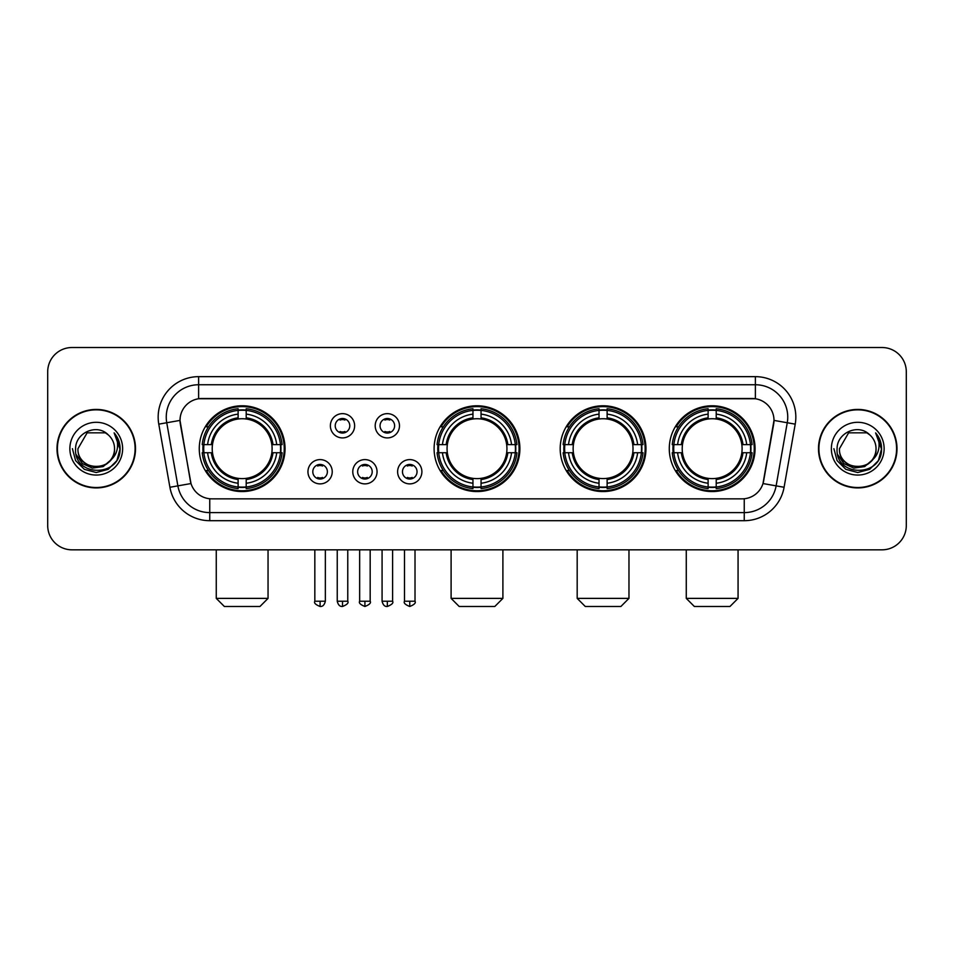 <?xml version="1.0" encoding="UTF-8"?>
<svg xmlns="http://www.w3.org/2000/svg" width="954" height="954" viewBox="0 0 954 954"><rect width="100%" height="100%" fill="white"/><g stroke="black" fill="none" stroke-linecap="round" stroke-linejoin="round"><path stroke-width="1.43" d="M434.106 448.678A42.894 42.894 0 0 0 477 491.56A42.894 42.894 0 0 0 519.894 448.678A42.894 42.894 0 0 0 477 405.784A42.894 42.894 0 0 0 434.106 448.678M560.189 448.678A42.894 42.894 0 0 0 603.083 491.56A42.894 42.894 0 0 0 645.965 448.678A42.894 42.894 0 0 0 603.083 405.784A42.894 42.894 0 0 0 560.189 448.678M669.279 448.678A42.894 42.894 0 0 0 712.161 491.56A42.894 42.894 0 0 0 755.055 448.678A42.894 42.894 0 0 0 712.161 405.784A42.894 42.894 0 0 0 669.279 448.678M199.267 448.678A42.894 42.894 0 0 0 242.161 491.56A42.894 42.894 0 0 0 285.043 448.678A42.894 42.894 0 0 0 242.161 405.784A42.894 42.894 0 0 0 199.267 448.678M332.231 471.741A12.14 12.14 0 0 1 320.091 483.881A12.14 12.14 0 0 1 307.951 471.741A12.14 12.14 0 0 1 320.091 459.601A12.14 12.14 0 0 1 332.231 471.741M312.805 471.741A7.286 7.286 0 0 0 320.091 479.027A7.286 7.286 0 0 0 327.377 471.741A7.286 7.286 0 0 0 320.091 464.455A7.286 7.286 0 0 0 312.805 471.741M377.057 471.741A12.14 12.14 0 0 1 364.917 483.881A12.14 12.14 0 0 1 352.777 471.741A12.14 12.14 0 0 1 364.917 459.601A12.14 12.14 0 0 1 377.057 471.741M357.643 471.741A7.286 7.286 0 0 0 364.917 479.027A7.286 7.286 0 0 0 372.203 471.741A7.286 7.286 0 0 0 364.917 464.455A7.286 7.286 0 0 0 357.643 471.741M421.895 471.741A12.14 12.14 0 0 1 409.755 483.881A12.14 12.14 0 0 1 397.615 471.741A12.14 12.14 0 0 1 409.755 459.601A12.14 12.14 0 0 1 421.895 471.741M402.469 471.741A7.286 7.286 0 0 0 409.755 479.027A7.286 7.286 0 0 0 417.041 471.741A7.286 7.286 0 0 0 409.755 464.455A7.286 7.286 0 0 0 402.469 471.741M354.638 425.77A12.14 12.14 0 0 1 342.51 437.91A12.14 12.14 0 0 1 330.37 425.77A12.14 12.14 0 0 1 342.51 413.642A12.14 12.14 0 0 1 354.638 425.77M335.224 425.77A7.286 7.286 0 0 0 342.51 433.056A7.286 7.286 0 0 0 349.784 425.77A7.286 7.286 0 0 0 342.51 418.496A7.286 7.286 0 0 0 335.224 425.77M399.476 425.77A12.14 12.14 0 0 1 387.336 437.91A12.14 12.14 0 0 1 375.196 425.77A12.14 12.14 0 0 1 387.336 413.642A12.14 12.14 0 0 1 399.476 425.77M380.05 425.77A7.286 7.286 0 0 0 387.336 433.056A7.286 7.286 0 0 0 394.622 425.77A7.286 7.286 0 0 0 387.336 418.496A7.286 7.286 0 0 0 380.05 425.77M169.907 487.267L158.781 424.148A40.462 40.462 0 0 1 198.623 376.651L755.377 376.651A40.462 40.462 0 0 1 795.219 424.148L784.093 487.267A40.462 40.462 0 0 1 744.251 520.693L209.749 520.693A40.462 40.462 0 0 1 169.907 487.267L191.003 483.547L180.342 424.148A21.847 21.847 0 0 1 201.854 398.51L752.146 398.51A21.847 21.847 0 0 1 773.658 424.148L763.665 480.792A21.847 21.847 0 0 1 742.152 498.847L211.848 498.847A21.847 21.847 0 0 1 190.335 480.792L180.008 420.404L166.747 422.741A32.364 32.364 0 0 1 198.623 384.748L755.377 384.748A32.364 32.364 0 0 1 787.253 422.741L776.127 485.86A32.364 32.364 0 0 1 744.251 512.608L209.749 512.608A32.364 32.364 0 0 1 177.873 485.86L166.747 422.741A32.364 32.364 0 0 1 166.258 417.113M203.119 452.721A39.245 39.245 0 0 1 203.119 444.636M673.13 452.721A39.245 39.245 0 0 1 673.13 444.636M564.041 452.721A39.245 39.245 0 0 1 564.041 444.636M437.958 452.721A39.245 39.245 0 0 1 437.958 444.636M57.001 448.678A39.245 39.245 0 0 0 96.259 487.923A39.245 39.245 0 0 0 135.504 448.678A39.245 39.245 0 0 0 96.259 409.433A39.245 39.245 0 0 0 57.001 448.678M818.496 448.678A39.245 39.245 0 0 0 857.741 487.923A39.245 39.245 0 0 0 896.998 448.678A39.245 39.245 0 0 0 857.741 409.433A39.245 39.245 0 0 0 818.496 448.678M198.623 376.651L198.623 398.748L755.377 398.748L755.377 376.651M180.008 420.356L180.246 417.113M742.152 498.847L211.848 498.847M795.219 424.148L773.992 420.404L762.997 483.547L784.093 487.267M763.665 480.792L763.534 481.484M190.466 481.484L190.335 480.792M906.3 371.798A24.279 24.279 0 0 0 882.021 347.518L71.979 347.518A24.279 24.279 0 0 0 47.7 371.798L47.7 525.559A24.279 24.279 0 0 0 71.979 549.826L882.021 549.826A24.279 24.279 0 0 0 906.3 525.559L906.3 371.798L906.3 525.559M47.7 371.798L47.7 525.559M882.021 347.518L71.979 347.518M71.979 549.826L882.021 549.826M135.098 448.678A38.84 38.84 0 0 0 96.259 409.838A38.84 38.84 0 0 0 57.407 448.678A38.84 38.84 0 0 0 96.259 487.518A38.84 38.84 0 0 0 135.098 448.678M111.439 459.446L103.175 466.589L92.359 468.104L82.402 463.596L76.177 454.605M114.54 448.678C115.661 472.266 76.845 472.266 77.966 448.678L87.112 432.842L105.393 432.842L108.231 434.857C97.01 423.099 75.402 432.782 75.604 448.678C73.553 476.905 119.322 477.644 120.061 450.049L120.109 448.678C120.037 442.68 118.046 437.409 114.122 432.877C117.103 437.767 118.153 443.038 117.27 448.678C116.412 453.472 114.086 457.395 110.27 460.424A18.293 18.293 0 0 0 114.54 448.678C115.661 472.266 76.845 472.266 77.966 448.678L87.112 432.842L105.393 432.842L108.231 434.857L105.393 432.842L87.112 432.842L77.966 448.678C76.845 472.266 115.661 472.266 114.54 448.678A18.293 18.293 0 0 0 108.231 434.857M110.27 460.424C100.564 473.554 77.012 465.158 77.966 448.678M69.869 448.678A26.378 26.378 0 0 0 96.259 475.056A26.378 26.378 0 0 0 122.637 448.678A26.378 26.378 0 0 0 96.259 422.3A26.378 26.378 0 0 0 69.869 448.678M114.122 432.877L120.097 449.37L118.988 441.452L120.097 449.37L118.988 441.452L120.097 449.37L114.301 433.08L120.097 449.37L114.301 433.08L120.109 448.678L116.913 460.603L108.184 469.332L96.259 472.528L84.334 469.332L75.593 460.603L72.409 448.678M114.301 433.08L120.097 449.382M896.593 448.678A38.84 38.84 0 0 0 857.741 409.838A38.84 38.84 0 0 0 818.902 448.678A38.84 38.84 0 0 0 857.741 487.518A38.84 38.84 0 0 0 896.593 448.678M872.922 459.446L864.67 466.589L853.842 468.104L843.885 463.596L837.672 454.605M876.034 448.678C877.155 472.266 838.339 472.266 839.46 448.678L848.607 432.842L866.888 432.842L869.726 434.857C858.505 423.099 836.896 432.782 837.099 448.678C835.036 476.905 880.816 477.644 881.556 450.049L881.591 448.678C881.532 442.68 879.528 437.409 875.605 432.877C878.598 437.767 879.648 443.038 878.765 448.678C877.907 453.472 875.569 457.395 871.765 460.424A18.293 18.293 0 0 0 876.034 448.678C877.155 472.266 838.339 472.266 839.46 448.678L848.607 432.842L866.888 432.842L869.726 434.857L866.888 432.842L848.607 432.842L839.46 448.678C838.339 472.266 877.155 472.266 876.034 448.678A18.293 18.293 0 0 0 869.726 434.857M871.765 460.424C862.046 473.554 838.506 465.158 839.46 448.678M831.363 448.678A26.378 26.378 0 0 0 857.741 475.056A26.378 26.378 0 0 0 884.131 448.678A26.378 26.378 0 0 0 857.741 422.3A26.378 26.378 0 0 0 831.363 448.678M875.605 432.877L881.591 449.37L880.47 441.452L881.591 449.37L880.47 441.452L881.591 449.37L875.784 433.08L881.591 449.37L875.784 433.08L881.591 448.678L878.407 460.603L869.666 469.332L857.741 472.528L845.816 469.332L837.087 460.603L833.891 448.678M875.784 433.08L881.591 449.382M259.965 606.482L224.357 606.482L216.26 598.385L268.05 598.385L259.965 606.482M271.83 452.721A29.944 29.944 0 0 0 246.204 419.009L246.204 419.009A29.944 29.944 0 0 0 212.492 452.721A29.944 29.944 0 0 0 271.83 452.721L273.023 452.721L271.83 452.721A29.944 29.944 0 0 1 246.204 478.348L246.204 483.237A34.797 34.797 0 0 0 276.72 452.721L282.098 452.721A40.14 40.14 0 0 1 246.204 488.615L246.204 486.981A38.518 38.518 0 0 0 280.464 452.721M203.929 452.721A38.434 38.434 0 0 1 203.929 444.636M246.204 410.447A38.434 38.434 0 0 0 238.118 410.447M280.381 444.636A38.434 38.434 0 0 1 280.381 452.721M282.098 444.636A40.14 40.14 0 0 0 246.204 408.741L246.204 410.375A38.518 38.518 0 0 1 280.464 444.636L282.098 444.636M202.224 452.721A40.14 40.14 0 0 0 238.118 488.615L238.118 486.981A38.518 38.518 0 0 1 203.858 452.721L202.224 452.721M280.464 444.636L276.72 444.636A34.797 34.797 0 0 0 246.204 414.119L246.204 410.375M246.204 486.981L246.204 483.237M203.858 452.721L207.602 452.721A34.797 34.797 0 0 0 238.118 483.237L238.118 486.981M246.204 414.119L246.204 417.816A31.124 31.124 0 0 1 273.023 444.636L276.72 444.636M276.72 452.721L273.023 452.721A31.124 31.124 0 0 1 246.204 479.54M238.118 483.237L238.118 478.348A29.944 29.944 0 0 1 212.492 452.721L207.602 452.721M271.83 444.636L273.023 444.636M246.204 486.898A38.434 38.434 0 0 1 238.118 486.898M238.118 408.741A40.14 40.14 0 0 0 202.224 444.636L203.858 444.636A38.518 38.518 0 0 1 238.118 410.375L238.118 408.741M238.118 410.375L238.118 414.119A34.797 34.797 0 0 0 207.602 444.636L203.858 444.636M238.118 418.961L238.118 414.119M207.602 444.636L211.299 444.636A31.124 31.124 0 0 1 238.118 417.816M238.118 478.348L238.118 479.54A31.124 31.124 0 0 1 211.299 452.721M208.485 426.832L206.195 426.832A42.083 42.083 0 0 1 284.244 448.678A42.083 42.083 0 0 1 206.195 470.525L208.485 470.525M494.804 606.482L459.196 606.482L451.099 598.385L502.901 598.385L494.804 606.482M506.669 452.721A29.944 29.944 0 0 0 481.043 419.009L481.043 419.009A29.944 29.944 0 0 0 447.331 452.721A29.944 29.944 0 0 0 506.669 452.721L507.862 452.721L506.669 452.721A29.944 29.944 0 0 1 481.043 478.348L481.043 483.237A34.797 34.797 0 0 0 511.559 452.721L516.937 452.721A40.14 40.14 0 0 1 481.043 488.615L481.043 486.981A38.518 38.518 0 0 0 515.303 452.721M438.78 452.721A38.434 38.434 0 0 1 438.78 444.636M481.043 410.447A38.434 38.434 0 0 0 472.957 410.447M515.22 444.636A38.434 38.434 0 0 1 515.22 452.721M516.937 444.636A40.14 40.14 0 0 0 481.043 408.741L481.043 410.375A38.518 38.518 0 0 1 515.303 444.636L516.937 444.636M437.063 452.721A40.14 40.14 0 0 0 472.957 488.615L472.957 486.981A38.518 38.518 0 0 1 438.697 452.721L437.063 452.721M515.303 444.636L511.559 444.636A34.797 34.797 0 0 0 481.043 414.119L481.043 410.375M481.043 486.981L481.043 483.237M438.697 452.721L442.441 452.721A34.797 34.797 0 0 0 472.957 483.237L472.957 486.981M481.043 414.119L481.043 417.816A31.124 31.124 0 0 1 507.862 444.636L511.559 444.636M511.559 452.721L507.862 452.721A31.124 31.124 0 0 1 481.043 479.54M472.957 483.237L472.957 478.348A29.944 29.944 0 0 1 447.331 452.721L442.441 452.721M506.669 444.636L507.862 444.636M481.043 486.898A38.434 38.434 0 0 1 472.957 486.898M472.957 408.741A40.14 40.14 0 0 0 437.063 444.636L438.697 444.636A38.518 38.518 0 0 1 472.957 410.375L472.957 408.741M472.957 410.375L472.957 414.119A34.797 34.797 0 0 0 442.441 444.636L438.697 444.636M472.957 418.961L472.957 414.119M442.441 444.636L446.138 444.636A31.124 31.124 0 0 1 472.957 417.816M472.957 478.348L472.957 479.54A31.124 31.124 0 0 1 446.138 452.721M443.336 426.832L441.034 426.832A42.083 42.083 0 0 1 519.083 448.678A42.083 42.083 0 0 1 441.034 470.525L443.336 470.525M620.887 606.482L585.279 606.482L577.182 598.385L628.972 598.385L620.887 606.482M632.74 452.721A29.944 29.944 0 0 0 607.126 419.009L607.126 419.009A29.944 29.944 0 0 0 573.414 452.721A29.944 29.944 0 0 0 632.74 452.721L633.945 452.721L632.74 452.721A29.944 29.944 0 0 1 607.126 478.348L607.126 483.237A34.797 34.797 0 0 0 637.642 452.721L643.008 452.721A40.14 40.14 0 0 1 607.126 488.615L607.126 486.981A38.518 38.518 0 0 0 641.386 452.721M564.851 452.721A38.434 38.434 0 0 1 564.851 444.636M607.126 410.447A38.434 38.434 0 0 0 599.029 410.447M641.303 444.636A38.434 38.434 0 0 1 641.303 452.721M643.008 444.636A40.14 40.14 0 0 0 607.126 408.741L607.126 410.375A38.518 38.518 0 0 1 641.386 444.636L643.008 444.636M563.146 452.721A40.14 40.14 0 0 0 599.029 488.615L599.029 486.981A38.518 38.518 0 0 1 564.768 452.721L563.146 452.721M641.386 444.636L637.642 444.636A34.797 34.797 0 0 0 607.126 414.119L607.126 410.375M607.126 486.981L607.126 483.237M564.768 452.721L568.512 452.721A34.797 34.797 0 0 0 599.029 483.237L599.029 486.981M607.126 414.119L607.126 417.816A31.124 31.124 0 0 1 633.945 444.636L637.642 444.636M637.642 452.721L633.945 452.721A31.124 31.124 0 0 1 607.126 479.54M599.029 483.237L599.029 478.348A29.944 29.944 0 0 1 573.414 452.721L568.512 452.721M632.74 444.636L633.945 444.636M607.126 486.898A38.434 38.434 0 0 1 599.029 486.898M599.029 408.741A40.14 40.14 0 0 0 563.146 444.636L564.768 444.636A38.518 38.518 0 0 1 599.029 410.375L599.029 408.741M599.029 410.375L599.029 414.119A34.797 34.797 0 0 0 568.512 444.636L564.768 444.636M599.029 418.961L599.029 414.119M568.512 444.636L572.221 444.636A31.124 31.124 0 0 1 599.029 417.816M599.029 478.348L599.029 479.54A31.124 31.124 0 0 1 572.221 452.721M569.407 426.832L567.117 426.832A42.083 42.083 0 0 1 645.154 448.678A42.083 42.083 0 0 1 567.117 470.525L569.407 470.525M729.965 606.482L694.357 606.482L686.272 598.385L738.062 598.385L729.965 606.482M741.83 452.721A29.944 29.944 0 0 0 716.215 419.009L716.215 419.009A29.944 29.944 0 0 0 682.492 452.721A29.944 29.944 0 0 0 741.83 452.721L743.023 452.721L741.83 452.721A29.944 29.944 0 0 1 716.215 478.348L716.215 483.237A34.797 34.797 0 0 0 746.72 452.721L752.098 452.721A40.14 40.14 0 0 1 716.215 488.615L716.215 486.981A38.518 38.518 0 0 0 750.476 452.721M673.941 452.721A38.434 38.434 0 0 1 673.941 444.636M716.215 410.447A38.434 38.434 0 0 0 708.118 410.447M750.393 444.636A38.434 38.434 0 0 1 750.393 452.721M752.098 444.636A40.14 40.14 0 0 0 716.215 408.741L716.215 410.375A38.518 38.518 0 0 1 750.476 444.636L752.098 444.636M672.236 452.721A40.14 40.14 0 0 0 708.118 488.615L708.118 486.981A38.518 38.518 0 0 1 673.858 452.721L672.236 452.721M750.476 444.636L746.72 444.636A34.797 34.797 0 0 0 716.215 414.119L716.215 410.375M716.215 486.981L716.215 483.237M673.858 452.721L677.602 452.721A34.797 34.797 0 0 0 708.118 483.237L708.118 486.981M716.215 414.119L716.215 417.816A31.124 31.124 0 0 1 743.023 444.636L746.72 444.636M746.72 452.721L743.023 452.721A31.124 31.124 0 0 1 716.215 479.54M708.118 483.237L708.118 478.348A29.944 29.944 0 0 1 682.492 452.721L677.602 452.721M741.83 444.636L743.023 444.636M716.215 486.898A38.434 38.434 0 0 1 708.118 486.898M708.118 408.741A40.14 40.14 0 0 0 672.236 444.636L673.858 444.636A38.518 38.518 0 0 1 708.118 410.375L708.118 408.741M708.118 410.375L708.118 414.119A34.797 34.797 0 0 0 677.602 444.636L673.858 444.636M708.118 418.961L708.118 414.119M677.602 444.636L681.299 444.636A31.124 31.124 0 0 1 708.118 417.816M708.118 478.348L708.118 479.54A31.124 31.124 0 0 1 681.299 452.721M678.497 426.832L676.195 426.832A42.083 42.083 0 0 1 754.244 448.678A42.083 42.083 0 0 1 676.195 470.525L678.497 470.525M340.077 432.639L340.077 431.494A6.213 6.213 0 0 0 344.931 431.494L344.931 432.639M344.931 418.913L344.931 420.058A6.213 6.213 0 0 0 340.077 420.058L340.077 418.913M384.903 432.639L384.903 431.494A6.213 6.213 0 0 0 389.769 431.494L389.769 432.639M389.769 418.913L389.769 420.058A6.213 6.213 0 0 0 384.903 420.058L384.903 418.913M317.658 478.61L317.658 477.453A6.213 6.213 0 0 0 322.512 477.453L322.512 478.61M322.512 464.872L322.512 466.029A6.213 6.213 0 0 0 317.658 466.029L317.658 464.872M362.496 478.61L362.496 477.453A6.213 6.213 0 0 0 367.35 477.453L367.35 478.61M367.35 464.872L367.35 466.029A6.213 6.213 0 0 0 362.496 466.029L362.496 464.872M407.322 478.61L407.322 477.453A6.213 6.213 0 0 0 412.176 477.453L412.176 478.61M412.176 464.872L412.176 466.029A6.213 6.213 0 0 0 407.322 466.029L407.322 464.872M744.251 498.751L744.251 520.693M209.749 520.693L209.749 498.751M158.781 424.148L166.747 422.741M238.118 487.267A38.804 38.804 0 0 0 246.204 487.267M280.75 452.721A38.804 38.804 0 0 0 280.75 444.636M246.204 410.089A38.804 38.804 0 0 0 238.118 410.089M472.957 487.267A38.804 38.804 0 0 0 481.043 487.267M515.589 452.721A38.804 38.804 0 0 0 515.589 444.636M481.043 410.089A38.804 38.804 0 0 0 472.957 410.089M599.029 487.267A38.804 38.804 0 0 0 607.126 487.267M641.672 452.721A38.804 38.804 0 0 0 641.672 444.636M607.126 410.089A38.804 38.804 0 0 0 599.029 410.089M708.118 487.267A38.804 38.804 0 0 0 716.215 487.267M750.75 452.721A38.804 38.804 0 0 0 750.75 444.636M716.215 410.089A38.804 38.804 0 0 0 708.118 410.089M342.51 601.223L337.239 601.223C338.157 604.967 339.922 606.72 342.51 606.482L342.51 601.223L347.769 601.223L347.769 549.826M387.336 601.223L382.077 601.223C382.995 604.967 384.748 606.72 387.336 606.482L387.336 601.223L392.595 601.223L392.595 549.826M320.091 601.223L314.832 601.223C313.759 602.904 315.512 604.657 320.091 606.482L320.091 601.223L325.35 601.223L325.35 549.826M364.917 601.223L359.658 601.223C358.597 602.904 360.35 604.657 364.917 606.482L364.917 601.223L370.176 601.223L370.176 549.826M409.755 601.223L404.496 601.223C403.423 602.904 405.176 604.657 409.755 606.482L409.755 601.223L415.014 601.223L415.014 549.826M268.05 549.826L268.05 598.385M216.26 549.826L216.26 598.385M502.901 549.826L502.901 598.385M451.099 549.826L451.099 598.385M628.972 549.826L628.972 598.385M577.182 549.826L577.182 598.385M738.062 549.826L738.062 598.385M686.272 549.826L686.272 598.385M337.239 601.223L337.239 549.826M347.769 601.223C348.83 602.904 347.077 604.657 342.51 606.482M382.077 601.223L382.077 549.826M392.595 601.223C393.668 602.904 391.915 604.657 387.336 606.482M314.832 601.223L314.832 549.826M325.35 601.223C324.432 604.967 322.679 606.72 320.091 606.482M359.658 601.223L359.658 549.826M370.176 601.223C371.249 602.904 369.496 604.657 364.917 606.482M404.496 601.223L404.496 549.826M415.014 601.223C416.075 602.904 414.322 604.657 409.755 606.482"/></g></svg>
